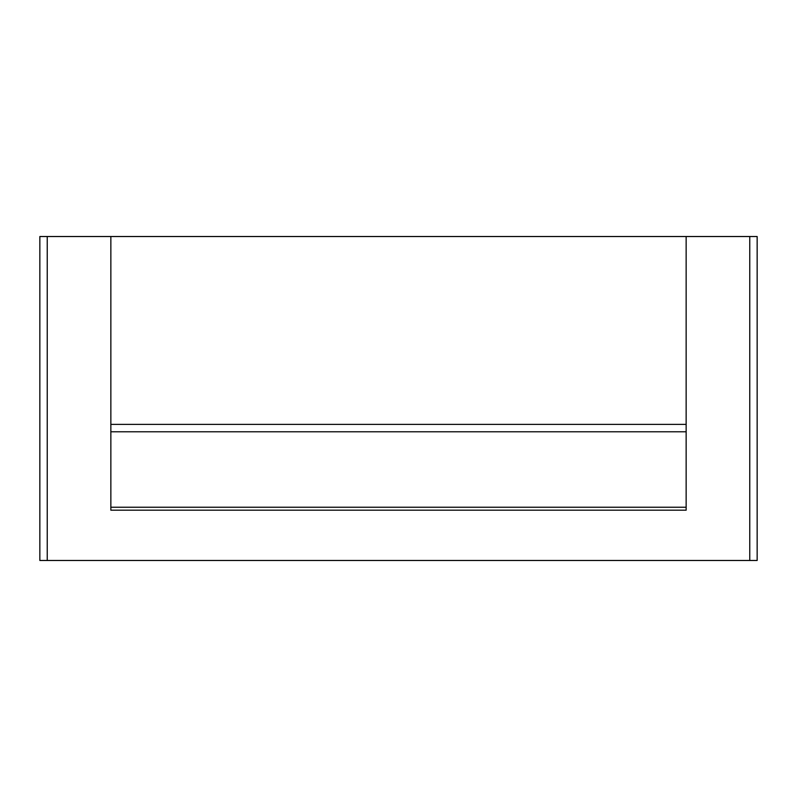 <?xml version="1.0" encoding="UTF-8"?>
<svg xmlns="http://www.w3.org/2000/svg" width="797" height="797" viewBox="0 0 797 797"><rect width="100%" height="100%" fill="white"/><g stroke="black" fill="none" stroke-linecap="round" stroke-linejoin="round"><path stroke-width="1.2" d="M686.147 236.52L686.147 510.19L110.853 510.19L110.853 236.52L749.758 236.52L749.758 560.48L757.15 560.48L757.15 236.52L749.758 236.52M110.853 424.383L686.147 424.383L110.853 424.383M110.853 507.231L686.147 507.231M110.853 236.52L39.85 236.52L39.85 560.48L749.758 560.48M686.147 431.785L110.853 431.785M47.242 236.52L47.242 560.48"/></g></svg>
